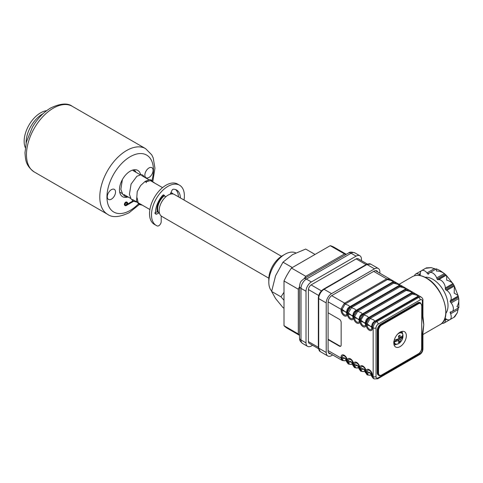 <?xml version="1.0" encoding="UTF-8"?>
<svg xmlns="http://www.w3.org/2000/svg" width="483" height="483" viewBox="0 0 483 483"><rect width="100%" height="100%" fill="white"/><g stroke="black" fill="none" stroke-linecap="round" stroke-linejoin="round"><path stroke-width="0.72" d="M268.808 282.169L268.808 279.071A18.97 10.952 -60 0 1 282.217 255.839L284.904 254.293A22.761 13.144 120 0 0 268.808 282.169A22.761 13.144 120 0 0 271.681 291.116M282.217 255.839L284.904 254.293A22.761 13.144 120 0 1 295.801 252.905M298.319 289.239L298.319 333.964L284.01 325.699L284.01 280.979L298.319 289.239A46.791 27.018 120 0 1 299.514 286.739M284.01 325.699A46.791 27.018 120 0 0 287.439 328.374L299.514 335.347M298.319 333.964A46.791 27.018 120 0 0 299.514 335.075M344.512 253.949L305.775 276.312L291.472 268.053L330.203 245.69L344.512 253.949A46.791 27.018 120 0 1 346.076 254.438M291.472 268.053A46.791 27.018 120 0 0 284.01 280.979M346.311 254.299L334.23 247.326A46.791 27.018 120 0 0 330.203 245.69M305.775 276.312A46.791 27.018 120 0 0 304.212 278.6M163.64 195.585A12.649 7.299 120 0 0 157.337 211.904M164.16 195.881A11.761 6.792 120 0 0 158.364 212.496M281.474 256.292L174.435 194.498A12.649 7.299 120 0 0 168.114 195.126A12.649 7.299 120 0 0 159.849 206.265A12.649 7.299 120 0 0 161.793 216.402L268.826 278.202M171.658 193.924A11.761 6.792 120 0 0 170.517 193.544M173.27 194.039A12.649 7.299 120 0 0 172.292 193.26A12.649 7.299 120 0 0 170.879 192.747M361.453 260.651L361.453 259.244A7.589 4.383 120 0 0 359.877 255.773A7.589 4.383 120 0 0 356.086 256.147L311.372 281.963A7.589 4.383 120 0 0 306.005 291.255L306.005 342.888A7.589 4.383 120 0 0 307.58 346.359A7.589 4.383 120 0 0 311.372 345.985L312.586 345.285M358.374 258.87A4.172 2.409 120 0 0 356.086 258.936L311.372 284.753A4.172 2.409 120 0 0 308.42 289.86L308.42 341.493A4.172 2.409 120 0 0 309.506 343.51M333.638 342.833L333.995 342.628M369.857 318.249L369.857 317.705M347.398 312.374A2.023 1.226 18.4 0 0 348.34 312.918L348.303 314.288A3.345 1.932 -120 0 0 350.67 318.388A3.345 1.932 -120 0 0 353.037 317.023L353.025 315.622A2.023 0.712 -3.7 0 0 353.574 315.942L353.574 317.585A4.419 2.548 60 0 1 350.453 319.39A4.419 2.548 60 0 1 347.325 313.98L347.398 312.374L350.441 307.091A2.023 1.226 41.6 0 1 351.389 307.641L354.92 309.072L356.074 310.346L356.394 310.171A2.023 1.165 60 0 1 357.154 310.358L357.166 310.364A2.023 1.165 60 0 1 357.921 311.052L354.6 316.534L354.564 317.905A3.345 1.932 -120 0 0 356.925 322.004A3.345 1.932 -120 0 0 359.292 320.634L359.286 319.239A2.023 0.712 -3.7 0 0 359.835 319.553L359.835 320.169L363.421 313.98A2.023 1.165 60 0 1 364.182 314.662L360.861 320.151L360.819 321.515A3.345 1.932 -120 0 0 363.186 325.614A3.345 1.932 -120 0 0 365.553 324.25A2.023 1.165 0 0 0 366.096 324.811A4.419 2.548 60 0 1 362.968 326.617A4.419 2.548 60 0 1 359.847 321.207A4.419 2.548 60 0 1 356.714 323A4.419 2.548 60 0 1 353.586 317.591L353.653 315.985L357.166 310.364L399.193 286.099L403.094 286.636L406.595 288.659L405.442 289.703L409.355 290.253L412.856 292.275L411.703 293.32A2.023 1.165 -120 0 0 410.942 293.133C411.957 292.595 411.751 292.064 410.321 291.539L406.209 290.398L364.182 314.662M356.394 310.171L398.427 285.906C399.435 285.368 399.23 284.837 397.799 284.312L393.693 283.171L351.66 307.436L348.34 312.918L351.346 315.266A6.321 3.653 180 0 1 353.037 317.023A2.023 1.165 0 0 0 353.574 317.585M400.081 332.147A8.851 5.114 120 0 0 394.297 339.947A8.851 5.114 120 0 0 395.655 347.042A8.851 5.114 120 0 0 400.081 346.607A8.851 5.114 120 0 0 405.865 338.8A8.851 5.114 120 0 0 404.506 331.706A8.851 5.114 120 0 0 400.081 332.147M422.945 316.437L423.778 324.661L423.12 330.716M425.04 277.26A21.5 12.413 60 0 1 432.81 279.277A21.5 12.413 60 0 1 446.026 295.789A21.5 12.413 60 0 1 445.875 313.352M458.759 307.49L456.954 306.645C458.452 303.964 459.049 301.271 458.759 298.548L458.24 296.007C457.836 295.306 456.495 294.364 454.201 293.175L454.364 286.027L452.945 283.569C451.635 282.132 449.546 280.985 446.672 280.14C446.793 277.568 446.648 275.932 446.238 275.225L444.3 273.505C442.108 271.899 439.47 271.072 436.39 271.017L436.554 269.031M414.535 275.745A6.321 3.653 60 0 1 415.712 274.018A6.321 3.653 60 0 1 418.87 274.326L419.757 274.839A0.761 0.441 -120 0 0 420.138 274.875A0.761 0.441 -120 0 0 420.295 274.531L420.295 273.511A6.321 3.653 60 0 1 421.605 270.613A6.321 3.653 60 0 1 426.996 272.907L427.763 273.861A0.761 0.441 -120 0 0 428.035 274.103A0.761 0.441 -120 0 0 428.415 274.139A0.761 0.441 -120 0 0 428.499 274.06L428.94 273.432A6.321 3.653 60 0 1 429.653 272.768L436.439 268.862L440.182 270.643L444.42 273.601L436.686 277.9L437.127 279.041A0.761 0.441 -120 0 0 437.592 279.621A0.761 0.441 -120 0 0 437.858 279.687L438.624 279.621A6.321 3.653 60 0 1 445.332 287.965L445.332 288.985A0.761 0.441 -120 0 0 445.869 289.915L446.751 290.428A6.321 3.653 60 0 1 450.621 300.408L450.18 301.036A0.761 0.441 -120 0 0 450.379 301.996L451.146 302.944A6.321 3.653 60 0 1 452.07 311.601A6.321 3.653 60 0 1 451.146 311.891L450.379 311.958A0.761 0.441 -120 0 0 450.265 311.994A0.761 0.441 -120 0 0 450.18 312.688L450.621 313.829A6.321 3.653 60 0 1 449.915 319.649A6.321 3.653 60 0 1 446.751 319.335L445.869 318.828A0.761 0.441 -120 0 0 445.489 318.792A0.761 0.441 -120 0 0 445.332 319.136L445.332 320.157A6.321 3.653 60 0 1 444.022 323.055A6.321 3.653 60 0 1 441.939 323.212M438.624 279.621L446.238 275.225L445.96 275.014L437.858 279.687M445.332 288.985L453.428 284.312L452.945 283.569L445.332 287.965M446.751 290.428L454.364 286.027L453.966 285.236L445.869 289.915M450.18 301.036L458.282 296.357L458.24 296.007L450.621 300.408M451.146 302.944L458.759 298.548L458.85 307.677L452.07 311.601M457.329 312.767L454.678 316.884L454.201 316.926L457.329 312.767L458.282 308.015M444.022 323.055L449.534 319.824M369.682 317.591L411.715 293.326L369.682 317.591A2.023 1.165 60 0 1 370.443 318.279L370.171 318.484L373.703 319.909L374.85 321.189C372.743 322.318 371.723 324.075 371.801 326.466L370.123 326.11A6.321 3.653 180 0 0 367.08 325.131A3.345 1.932 -120 0 0 369.447 329.231A3.345 1.932 -120 0 0 371.813 327.866L371.801 326.466A2.023 0.712 -3.7 0 0 372.357 326.786L372.357 328.428A4.419 2.548 60 0 1 369.229 330.227A4.419 2.548 60 0 1 366.108 324.817L366.174 323.218A2.023 1.226 18.4 0 0 367.122 323.761L367.08 325.131A2.023 1.165 180 0 1 366.108 324.817M412.47 294.014A2.023 1.165 60 0 0 411.715 293.326L415.615 293.869L419.111 295.886L417.958 296.93L375.4 321.503A2.023 0.712 63.7 0 0 374.85 321.189L417.203 296.743C418.218 296.206 418.006 295.681 416.581 295.155L412.47 294.014L370.443 318.279M362.962 314.324A2.023 1.226 41.6 0 1 363.91 314.868L367.442 316.299L368.589 317.572L410.942 293.133M356.702 310.708A2.023 1.226 41.6 0 1 357.649 311.257L361.181 312.682L362.335 313.956L362.655 313.781A2.023 1.165 60 0 1 363.409 313.968L362.884 314.276C360.97 315.52 359.956 317.283 359.835 319.553M362.655 313.781L404.682 289.516C405.696 288.979 405.491 288.448 404.06 287.928L399.954 286.787L357.921 311.052M362.884 314.276A2.023 0.712 63.7 0 0 362.335 313.956C360.221 315.091 359.207 316.848 359.286 319.239L357.607 318.877A6.321 3.653 180 0 0 354.564 317.905A2.023 1.165 180 0 1 353.586 317.591M347.313 313.968A2.023 1.165 0 0 1 346.776 313.407A6.321 3.653 180 0 0 345.085 311.65A6.321 3.653 180 0 0 342.042 310.678A3.345 1.932 -120 0 0 344.409 314.771A3.345 1.932 -120 0 0 346.776 313.407L346.764 312.006L345.085 311.65L342.085 309.307L342.042 310.678A2.023 1.165 180 0 1 341.07 310.364L341.137 308.758A2.023 1.226 18.4 0 0 342.085 309.307L345.128 304.024L348.66 305.455L349.813 306.729L350.133 306.554A2.023 1.165 60 0 1 350.893 306.741L350.362 307.049C348.448 308.293 347.434 310.056 347.313 312.326L347.313 313.968A4.419 2.548 60 0 1 344.192 315.773A4.419 2.548 60 0 1 341.07 310.364M350.133 306.554L392.166 282.289C393.18 281.752 392.969 281.221 391.544 280.701L387.432 279.554L345.128 304.024A2.023 1.226 41.6 0 0 344.186 303.481L344.645 303.137A2.023 1.165 60 0 1 345.399 303.825M341.137 308.758L344.186 303.481M331.688 295.656L344.645 303.137L386.672 278.872L390.578 279.409L394.08 281.432L392.921 282.477A2.023 1.165 -120 0 0 392.166 282.289M347.313 312.326A2.023 0.712 -3.7 0 1 346.764 312.006C346.685 309.621 347.7 307.858 349.813 306.729A2.023 0.712 63.7 0 1 350.362 307.049M366.096 323.169C366.217 320.893 367.231 319.136 369.145 317.892A2.023 0.712 63.7 0 0 368.589 317.572C366.482 318.702 365.468 320.464 365.546 322.849L363.862 322.493A6.321 3.653 180 0 1 365.553 324.25L365.546 322.849A2.023 0.712 -3.7 0 0 366.096 323.169L366.108 323.785A2.023 1.165 180 0 0 367.08 324.099M353.653 315.985A2.023 1.226 18.4 0 0 354.6 316.534L357.607 318.877A6.321 3.653 180 0 1 359.292 320.634A2.023 1.165 0 0 0 359.835 321.201A2.023 1.165 180 0 0 360.819 321.515A6.321 3.653 180 0 1 363.862 322.493L360.861 320.151A2.023 1.226 18.4 0 1 359.913 319.601M347.325 313.98A2.023 1.165 180 0 0 348.303 314.288A6.321 3.653 180 0 1 351.346 315.266L353.025 315.622C352.946 313.232 353.961 311.475 356.074 310.346A2.023 0.712 63.7 0 1 356.623 310.66C354.709 311.909 353.695 313.666 353.574 315.942M350.441 307.091L392.921 282.477L396.833 283.026L400.335 285.042L399.181 286.093L356.623 310.66M353.037 315.991A2.023 1.165 0 0 0 353.574 316.552A2.023 1.165 0 0 0 354.564 316.872M369.67 317.585A2.023 1.165 -120 0 0 368.915 317.397M422.939 333.149L422.939 349.028A2.023 1.165 180 0 1 422.347 349.855L422.347 333.97A2.023 1.165 180 0 0 422.939 333.149A2.023 1.165 180 0 1 422.939 333.149L423.778 324.661L422.347 317.005L422.347 301.12A3.037 1.751 120 0 0 420.204 299.877L378.171 324.147A2.023 1.165 -120 0 0 376.74 321.666L375.931 321.201A2.023 1.165 -120 0 0 375.176 321.014M372.357 328.428A2.023 1.165 0 0 1 371.813 327.866A6.321 3.653 180 0 0 370.123 326.11L367.122 323.761L370.171 318.484A2.023 1.226 41.6 0 0 369.223 317.935L366.174 323.218M375.4 321.503C373.492 322.747 372.471 324.51 372.357 326.786M373.202 378.334L371.813 376.438L371.813 374.536A3.345 1.932 -120 0 0 369.447 370.437A3.345 1.932 -120 0 0 367.08 371.807A6.321 3.653 180 0 1 370.123 372.779L371.801 375.889A2.023 1.546 -174.7 0 0 372.357 376.668L373.202 378.334L374.21 378.913A5.059 2.922 -60 0 1 373.166 376.601L373.166 327.86A5.059 2.922 -60 0 1 376.74 321.666L418.773 297.401A5.059 2.922 -60 0 1 421.303 297.148C422.625 298.283 423.168 299.333 422.939 300.293L422.939 316.178A2.023 1.165 -0 0 1 422.347 317.005M370.171 374.947C369.066 375.671 368.052 375.08 367.122 373.184A2.023 1.032 163.1 0 1 366.174 373.099L366.108 371.493A2.023 1.165 0 0 0 367.08 371.807L367.122 373.184L370.123 372.779A6.321 3.653 180 0 1 371.813 374.536A2.023 1.165 180 0 0 372.357 375.098L372.357 376.668M371.813 376.438C370.582 374.476 372.411 375.092 369.688 375.213L367.352 374.959L366.174 373.099M363.91 371.33C362.811 372.055 361.791 371.469 360.861 369.573A2.023 1.032 163.1 0 1 359.913 369.483L359.847 367.877A2.023 1.165 0 0 0 360.819 368.191A6.321 3.653 180 0 1 363.862 369.169A6.321 3.653 180 0 1 365.553 370.926A3.345 1.932 -120 0 0 363.186 366.826A3.345 1.932 -120 0 0 360.819 368.191L360.861 369.573L363.862 369.169L365.546 372.278L365.553 370.926A2.023 1.165 180 0 0 366.096 371.487L366.096 373.051A2.023 1.546 -174.7 0 1 365.546 372.278L367.158 374.826M328.343 352.433L342.314 360.499L341.137 358.64L341.07 357.04A4.419 2.548 60 0 1 344.192 355.234A4.419 2.548 60 0 1 347.313 360.644L347.313 362.208L348.575 364.116L347.398 362.256L347.325 360.65A4.419 2.548 60 0 1 350.453 358.845A4.419 2.548 60 0 1 353.574 364.26L353.574 365.824L354.836 367.726L353.653 365.866L353.586 364.267A4.419 2.548 60 0 1 356.714 362.461A4.419 2.548 60 0 1 359.835 367.871L359.835 369.435L360.686 371.107L363.427 371.596C366.15 371.481 364.327 370.866 365.559 372.828L365.553 372.822M366.096 373.051L366.941 374.717M361.091 371.342L359.913 369.483M341.137 358.64A2.023 1.032 163.1 0 0 342.085 358.73L345.085 358.326L346.764 361.435L346.776 360.083A3.345 1.932 -120 0 0 344.409 355.983A3.345 1.932 -120 0 0 342.042 357.348L342.085 358.73C343.015 360.626 344.029 361.212 345.128 360.487M342.314 360.499L344.651 360.753C347.374 360.638 345.544 360.022 346.776 361.984L346.764 361.435A2.023 1.546 -174.7 0 0 347.313 362.208M347.398 362.256A2.023 1.032 163.1 0 0 348.34 362.347L351.346 361.936L353.025 365.045L353.037 363.693A3.345 1.932 -120 0 0 350.67 359.6A3.345 1.932 -120 0 0 348.303 360.964L348.34 362.347C349.275 364.242 350.29 364.828 351.389 364.104M348.575 364.116L350.912 364.369C353.634 364.254 351.805 363.639 353.037 365.595L353.025 365.045A2.023 1.546 -174.7 0 0 353.574 365.824M335.25 343.353L334.894 343.558M353.037 364.725A2.023 1.165 180 0 0 353.574 365.293L353.586 365.299A2.023 1.165 0 0 0 354.564 365.607L354.6 365.957A2.023 1.032 163.1 0 1 353.653 365.866M354.836 367.726L357.166 367.98C359.889 367.865 358.066 367.249 359.298 369.211L357.607 365.553A6.321 3.653 180 0 1 359.292 367.309A3.345 1.932 -120 0 0 356.925 363.21A3.345 1.932 -120 0 0 354.564 364.574A6.321 3.653 180 0 1 357.607 365.553L354.6 365.957C355.536 367.853 356.551 368.438 357.649 367.72M347.325 360.65A2.023 1.165 0 0 0 348.303 360.964A6.321 3.653 180 0 1 351.346 361.936A6.321 3.653 180 0 1 353.037 363.693A2.023 1.165 180 0 0 353.574 364.26A2.023 1.165 0 0 0 354.564 364.574L354.564 365.607M359.835 369.435A2.023 1.546 -174.7 0 1 359.286 368.662L359.292 367.309A2.023 1.165 180 0 0 359.835 367.871A4.419 2.548 60 0 1 362.968 366.078A4.419 2.548 60 0 1 366.096 371.487M422.347 333.97L423.778 324.661L422.939 316.178M429.653 272.768A6.321 3.653 60 0 1 436.686 277.9M435.865 269.188L431.271 267.636L426.103 268.264L426.38 267.872L431.271 267.636M421.267 270.854L415.712 274.018M377.277 372.779L377.815 373.087L377.815 330.547A5.059 2.922 -60 0 1 381.395 324.353L418.055 303.185A5.059 2.922 -60 0 1 420.584 302.932L420.047 302.624A5.059 2.922 120 0 0 417.517 302.871L380.858 324.039A5.059 2.922 120 0 0 377.277 330.239L377.277 372.779A5.059 2.922 120 0 0 378.328 375.098L378.865 375.406A5.059 2.922 -60 0 1 377.815 373.087L378.533 373.087A4.552 2.626 120 0 0 381.751 374.947L418.308 354.015C420.427 352.56 421.587 350.555 421.78 347.995L421.635 347.79M328.096 339.223L339.718 345.931A2.53 1.461 -120 0 0 340.793 346.142M328.096 339.634L339.362 346.142A2.53 1.461 -120 0 0 341.149 345.11L341.149 322.39A2.53 1.461 -120 0 0 339.362 319.293L328.096 312.785M365.553 371.958A2.023 1.165 180 0 0 366.096 372.52L366.108 372.526A2.023 1.165 0 0 0 367.08 372.84M399.193 286.099L399.193 286.099A2.023 1.165 60 0 1 399.954 286.787M393.693 283.171A2.023 1.165 60 0 0 392.933 282.483L350.906 306.747A2.023 1.165 60 0 1 351.66 307.436M402.955 335.19A6.611 3.816 -60 0 1 402.973 335.643A6.611 3.816 -60 0 1 402.907 336.554L402.973 336.905L402.907 336.554L399.055 338.782L400.425 339.573L402.973 336.905A6.237 3.598 120 0 1 398.632 343.63A6.237 3.598 120 0 1 394.285 341.922L398.904 340.449L398.487 342.64L400.009 341.759L400.425 339.573M399.966 332.219A6.641 3.834 -60 0 1 401.476 332.515C402.013 332.594 402.52 333.415 403.003 334.979M397.563 334.212A6.237 3.598 120 0 1 402.973 335.154L400.425 337.816L400.009 335.154L398.487 336.029L398.904 338.698L394.285 340.165A6.237 3.598 120 0 1 394.351 339.772M399.055 335.733L399.055 337.025L400.425 337.816M393.681 341.886L394.285 341.922M403.009 336.808C401.385 342.387 398.662 344.79 394.834 344.011A6.641 3.834 -60 0 1 393.826 342.852M393.905 341.753L397.533 339.658L398.904 340.449M398.795 341.354L399.055 338.782M399.055 341.209L400.009 341.759M330.662 353.773A5.567 3.212 -60 0 1 328.096 350.99L328.096 302.255A5.567 3.212 -60 0 1 332.032 295.439L374.059 271.174A5.567 3.212 -60 0 1 376.843 270.897A5.567 3.212 -60 0 1 377.748 272.007M332.696 354.945L331.58 355.591A7.589 4.383 -60 0 1 327.788 355.965A7.589 4.383 -60 0 1 326.218 352.487L326.218 302.926A7.589 4.383 -60 0 1 331.58 293.634L374.506 268.85A7.589 4.383 -60 0 1 378.298 268.476A7.589 4.383 -60 0 1 379.873 271.947L379.873 273.233M402.599 333.705A7.903 4.564 120 0 0 401.765 331.441M394.056 344.802A7.903 4.564 120 0 0 396.428 344.385M400.872 332.274A6.641 3.834 120 0 0 400.467 331.936M393.832 343.431A6.641 3.834 120 0 0 394.327 343.612M292.324 267.558L282.99 262.172L292.595 254.601L305.709 249.059L315.043 254.444M284.01 292.227L280.997 296.852L284.01 300.299M284.01 308.196L282.99 307.605L275.558 298.512L271.633 291.448L275.558 275.793L282.99 262.172M280.997 296.852L271.633 291.448M25.303 147.635A23.256 13.427 -60 0 1 24.15 141.32A23.256 13.427 -60 0 1 46.64 110.679M26.124 143.022A23.256 13.427 -60 0 1 26.118 142.455A23.256 13.427 -60 0 1 43.053 113.698M180.37 197.921A17.974 10.378 120 0 0 176.651 190.054A17.974 10.378 120 0 0 173.409 189.215A1.697 0.978 120 0 0 171.888 190.525L170.421 193.755A1.697 0.978 -60 0 1 170.161 194.214M178.402 196.786A17.974 10.378 120 0 0 175.613 189.578M161.201 215.992L161.201 221.558A3.393 1.956 -60 0 1 159.807 224.879A3.393 1.956 -60 0 1 157.247 225.947A23.256 13.427 -60 0 1 156.305 225.483L154.343 224.347A23.256 13.427 -60 0 1 149.525 213.703A23.256 13.427 -60 0 1 159.674 190.302A23.256 13.427 -60 0 1 177.593 184.071L179.561 185.206A23.256 13.427 -60 0 1 184.379 195.85A23.256 13.427 -60 0 1 184.017 200.028M156.305 225.483A23.256 13.427 -60 0 1 151.493 214.838A23.256 13.427 -60 0 1 161.642 191.437A23.256 13.427 -60 0 1 179.561 185.206M163.055 195.041L165.446 196.629L163.979 195.09A1.697 0.978 120 0 0 163.852 194.987A1.697 0.978 120 0 0 162.463 195.53A17.974 10.378 120 0 0 155.514 213.438A1.697 0.978 120 0 0 156.601 214.114L159.118 212.931A1.697 0.978 -60 0 1 159.408 212.84M155.496 212.574L157.15 211.796L159.118 212.931M154.632 212.979L156.601 214.114M165.808 196.804A1.697 0.978 -60 0 1 165.446 196.629M157.15 211.796A1.697 0.978 -60 0 1 158.08 211.946L158.195 212.109M146.083 182.103A0.634 0.368 -120.8 0 0 146.289 182.652L146.289 181.783A0.634 0.368 -120.8 0 0 146.083 182.103L146.289 181.982M137.087 197.837L138.277 203.313L142.364 205.184M155.182 183.383L150.901 180.437L146.289 181.783M152.169 180.642L149.929 179.567L145.268 181.306L140.644 185.502L137.232 191.546L136.532 201.151L139.128 204.49L142.382 205.197M145.552 181.282L145.142 181.59L146.108 182.067M140.631 174.641A15.178 8.76 120 0 0 137.782 170.414A15.178 8.76 120 0 0 130.199 171.169A15.178 8.76 120 0 0 120.285 184.536A15.178 8.76 120 0 0 122.604 196.696A15.178 8.76 120 0 0 127.349 197.149M125.218 205.197A1.642 0.948 120 0 0 125.725 205.04A1.642 0.948 120 0 0 126.769 202.504M126.262 205.347A1.642 0.948 120 0 0 127.337 203.898A1.642 0.948 120 0 0 127.083 202.582A1.642 0.948 120 0 0 126.262 202.661A1.642 0.948 120 0 0 125.188 204.11A1.642 0.948 120 0 0 125.441 205.426A1.642 0.948 120 0 0 126.262 205.347M133.495 201.236L126.83 205.082A1.896 1.093 120 0 0 127.21 202.359A1.896 1.093 120 0 0 125.314 203.458A1.896 1.093 120 0 0 125.314 205.649A1.896 1.093 120 0 0 126.262 205.553L133.622 201.302M127.21 202.359L126.673 202.051A1.896 1.093 120 0 0 124.777 203.15A1.896 1.093 120 0 0 124.777 205.335L125.314 205.649M132.982 200.91L127.415 204.122M111.416 189.65A5.82 3.357 120 0 0 107.304 196.774A5.82 3.357 120 0 0 111.416 199.153A5.82 3.357 120 0 0 115.534 192.029A5.82 3.357 120 0 0 111.416 189.65A5.82 3.357 120 0 0 107.304 196.774A5.82 3.357 120 0 0 111.416 199.153A5.82 3.357 120 0 0 115.534 192.029A5.82 3.357 120 0 0 111.416 189.65M148.975 177.466A5.82 3.357 120 0 0 153.087 170.342A5.82 3.357 120 0 0 148.975 167.969A5.82 3.357 120 0 0 144.864 175.094A5.82 3.357 120 0 0 148.975 177.466A5.82 3.357 120 0 0 153.087 170.342A5.82 3.357 120 0 0 148.975 167.969A5.82 3.357 120 0 0 144.864 175.094A5.82 3.357 120 0 0 148.975 177.466M351.497 307.236A5.059 2.922 0 0 0 350.972 307.345M299.514 337.931L299.514 286.298C300.372 281.631 300.209 281.903 303.837 278.824L348.545 253.007A5.059 2.922 60 0 1 351.075 253.255L306.367 279.071A7.589 4.383 120 0 0 301 288.363L301 339.996A7.589 4.383 120 0 0 302.569 343.467C298.687 340.104 299.955 339.477 299.514 337.931A5.059 2.922 0 0 0 301 339.996L306.005 342.888M348.545 253.007C349.523 251.885 351.63 251.842 354.872 252.881A7.589 4.383 120 0 0 351.075 253.255L356.086 256.147M303.837 278.824A5.059 2.922 60 0 1 306.367 279.071L311.372 281.963M299.514 286.298A5.059 2.922 0 0 0 301 288.363L306.005 291.255M308.42 341.596L318.333 347.319M318.738 295.511L308.432 289.559M366.09 264.612L356.176 258.888M311.112 284.916L321.418 290.863M440.043 324.642A27.694 15.993 -120 0 0 444.288 302.449A27.694 15.993 -120 0 0 426.193 278.039A27.694 15.993 -120 0 0 412.349 276.668C416.328 274.519 421.031 274.966 426.447 278.015C443.183 286.691 452.746 318.683 440.043 324.642L422.939 334.514M328.108 301.851L341.07 309.331A2.023 1.165 0 0 0 342.042 309.645M373.703 271.38L386.672 278.872A2.023 1.165 60 0 1 387.432 279.554M346.776 312.374A2.023 1.165 0 0 0 347.313 312.936L347.325 312.948A2.023 1.165 0 0 0 348.303 313.256M365.553 323.218A2.023 1.165 0 0 0 366.096 323.779L366.096 324.811M360.819 320.483A2.023 1.165 180 0 1 359.847 320.175L359.835 321.201L359.847 320.175A2.023 1.165 0 0 1 359.292 319.601M406.209 290.398A2.023 1.165 60 0 0 405.454 289.709L363.421 313.98L405.454 289.709A2.023 1.165 -120 0 0 404.682 289.516M420.204 299.877A2.023 1.165 -120 0 0 418.773 297.401L417.958 296.93A2.023 1.165 -120 0 0 417.203 296.743M371.813 326.834A2.023 1.165 0 0 0 372.357 327.396L373.166 327.86A2.023 1.165 180 0 0 376.028 327.86L376.028 376.601A2.023 1.165 180 0 1 373.166 376.601L372.357 376.13A2.023 1.165 180 0 1 371.813 375.569M366.108 371.493A4.419 2.548 60 0 1 369.229 369.688A4.419 2.548 60 0 1 372.357 375.098M359.292 368.342A2.023 1.165 180 0 0 359.835 368.903L359.847 368.909A2.023 1.165 0 0 0 360.819 369.223M341.07 357.04A2.023 1.165 0 0 0 342.042 357.348A6.321 3.653 180 0 1 345.085 358.326A6.321 3.653 180 0 1 346.776 360.083A2.023 1.165 180 0 0 347.313 360.644M328.096 350.58L341.07 358.072A2.023 1.165 0 0 0 342.042 358.38M348.303 361.996A2.023 1.165 0 0 1 347.325 361.682L347.313 361.676A2.023 1.165 180 0 1 346.776 361.115M458.476 297.317L450.379 301.996M445.223 274.362L437.127 279.041M429.562 272.823L427.763 273.861M434.615 268.512L426.996 272.907M420.295 274.531L419.757 274.839M420.295 273.511L418.87 274.326M446.751 319.335L445.332 320.157M445.869 318.828L445.332 319.136M458.24 309.434L450.621 313.829M451.979 311.65L450.18 312.688M422.939 349.028C422.794 351.376 421.744 353.2 419.781 354.498A2.023 1.165 -120 0 0 420.204 353.574A3.037 1.751 120 0 0 422.347 349.855M419.781 354.498L377.754 378.769A2.023 1.165 -120 0 0 378.171 377.839L420.204 353.574M376.028 376.601A3.037 1.751 120 0 0 378.171 377.839M422.347 301.12A2.023 1.165 0 0 0 422.939 300.293M378.171 324.147A3.037 1.751 120 0 0 376.028 327.86M377.277 330.239L378.533 330.547L378.533 373.087M380.858 324.039L381.751 324.968A4.552 2.626 120 0 0 378.533 330.547M417.517 302.871L418.417 303.801L381.751 324.968M381.751 374.947L418.417 353.779A4.552 2.626 120 0 0 421.635 348.207L421.78 305.455L420.584 302.932M421.635 305.661A4.552 2.626 120 0 0 418.417 303.801M421.635 348.207L421.78 305.455M375.237 321.008L375.75 321.304M399.181 286.093A2.023 1.165 -120 0 0 398.427 285.906M378.298 268.476L370.787 264.135A7.589 4.383 120 0 0 366.995 264.515L324.069 289.293A7.589 4.383 120 0 0 318.708 298.591L318.708 348.152A7.589 4.383 120 0 0 320.277 351.624L318.333 347.639A1.262 0.731 0 0 0 318.708 348.152L326.218 352.487M374.506 268.85L366.995 264.515A1.262 0.731 60 0 0 366.362 264.449L370.787 264.135M331.58 293.634L324.069 289.293A1.262 0.731 60 0 0 323.441 289.232L366.362 264.449M326.218 302.926L318.708 298.591A1.262 0.731 -0 0 1 318.333 298.071C318.611 294.304 320.314 291.358 323.441 289.232M334.713 343.045L334.357 343.25M151.958 180.443A32.88 18.982 120 0 0 130.199 156.709A32.88 18.982 120 0 0 106.948 196.986A32.88 18.982 120 0 0 130.199 210.407A32.88 18.982 120 0 0 138.386 203.959M107.649 214.349A37.94 21.904 -60 0 1 101.835 183.951A37.94 21.904 -60 0 1 126.618 150.515A37.94 21.904 -60 0 1 145.588 148.637L72.263 106.302A37.94 21.904 120 0 0 53.293 108.18A37.94 21.904 120 0 0 28.503 141.616A37.94 21.904 120 0 0 34.323 172.014L107.649 214.349C112.328 217.833 119.494 217.29 129.148 212.725L139.261 204.563M119.681 192.089L122.229 193.562M123.998 194.583L130.766 198.489M132.529 199.509L136.9 202.033M137.806 202.558L149.887 209.531M133.036 170.596L140.161 174.707M141.567 175.522L148.692 179.634M150.768 180.835L162.536 187.627M170.988 192.506L172.292 193.26M354.872 252.881L359.877 255.773M302.569 343.467L307.58 346.359M318.412 348.648L309.084 343.262M367.273 264.014L357.945 258.628M446.177 275.153L453.289 284.052M454.117 285.489L458.27 296.103M394.074 281.432L396.833 283.026M406.595 288.659L409.349 290.253M412.856 292.275L415.609 293.863M419.111 295.886L421.303 297.148M346.776 361.978L348.165 363.88M353.037 365.595L354.425 367.491M359.298 369.211L360.686 371.107M426.308 267.896L421.605 270.613M454.618 316.933L449.915 319.649M412.349 276.668L399.049 284.348M374.21 378.913L377.754 378.769M378.865 375.406C379.131 375.846 380.061 375.774 381.642 375.182M375.43 270.667L390.572 279.409M400.341 285.048L403.094 286.636M327.788 355.965L320.277 351.624M318.333 347.639L318.333 298.071M150.901 180.437L146.21 181.813M119.73 192.325L120.104 192.337M136.001 172.304L135.469 171.254L133.568 169.847M122.374 179.598L120.859 189.27L122.742 194.329L124.976 196.315L128.635 197.263M144.532 177.231L142.865 175.1L141.302 174.635L136.906 176.247L131.086 184.083L129.402 194.311L131.195 199.147L133.411 201.182L136.979 202.184M34.323 172.014C25.623 165.711 25.502 159.843 24.983 152.725L26.354 142.056L32.397 127.258C37.378 118.709 43.494 112.267 50.763 107.932C60.466 103.362 67.632 102.819 72.263 106.302M152.912 180.938L154.928 168.211L153.232 157.983L151.747 154.862L145.588 148.637"/></g></svg>
